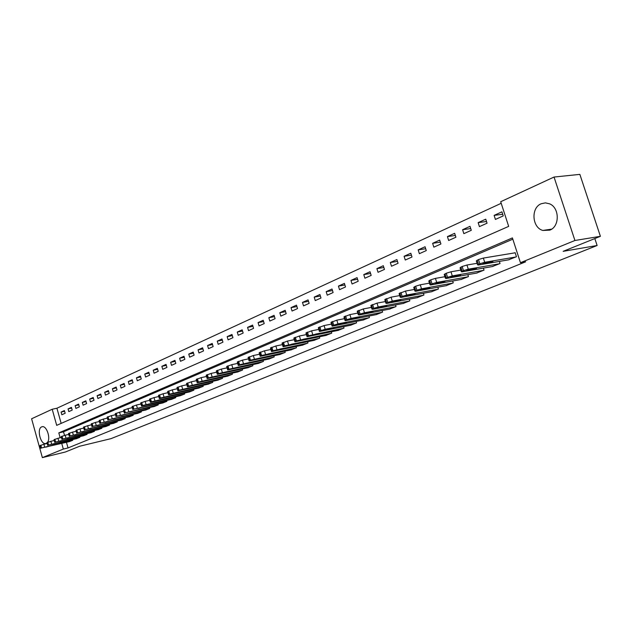 <?xml version="1.0" encoding="UTF-8"?>
<svg xmlns="http://www.w3.org/2000/svg" width="632" height="632" viewBox="0 0 632 632"><rect width="100%" height="100%" fill="white"/><g stroke="black" fill="none" stroke-linecap="round" stroke-linejoin="round"><path stroke-width="0.95" d="M549.832 230.135L542.849 230.451C531.986 227.631 530.73 207.786 541.197 203.749L545.4 202.864L549.643 203.844C559.691 207.857 559.786 226.588 549.832 230.135M47.029 442.882L45.828 443.53C40.606 445.062 36.522 428.709 41.665 426.877L42.194 426.711C46.578 425.439 50.931 438.252 47.487 442.361M554.035 177.047L579.86 174.377L600.4 236.321L563.152 251.338L597.122 245.5L110.963 438.655L79.616 446.255L65.349 452.006L42.368 457.623L31.6 418.779L52.195 409.252L56.698 425.36L508.673 226.375L500.694 201.727L554.035 177.047L574.93 240.492L520.444 262.707L512.41 237.909L58.8 432.896L60.159 437.779M501.208 203.299L56.919 408.233L52.195 409.252M56.919 408.233L61.162 423.401M61.841 414.75L65.175 413.249L64.417 410.555L61.091 412.064L61.841 414.75M68.809 411.614L72.198 410.089L71.432 407.371L68.051 408.904L68.809 411.614M75.895 408.422L79.34 406.866L78.566 404.125L75.129 405.689L75.895 408.422M83.1 405.175L86.608 403.595L85.826 400.83L82.326 402.418L83.1 405.175M90.439 401.865L94.002 400.261L93.212 397.473L89.649 399.092L90.439 401.865M97.905 398.508L101.531 396.872L100.733 394.06L97.107 395.703L97.905 398.508M105.497 395.087L109.194 393.42L108.388 390.584L104.699 392.259L105.497 395.087M113.231 391.603L116.999 389.905L116.177 387.045L112.425 388.751L113.231 391.603M121.107 388.056L124.939 386.326L124.109 383.442L120.285 385.18L121.107 388.056M129.125 384.438L133.028 382.684L132.191 379.769L128.296 381.538L129.125 384.438M137.294 380.764L141.268 378.971L140.423 376.032L136.449 377.833L137.294 380.764M145.613 377.012L149.658 375.187L148.804 372.224L144.76 374.065L145.613 377.012M154.09 373.196L158.213 371.34L157.344 368.345L153.228 370.218L154.09 373.196M162.724 369.301L166.927 367.413L166.05 364.387L161.855 366.299L162.724 369.301M171.525 365.336L175.815 363.408L174.93 360.358L170.648 362.302L171.525 365.336M180.499 361.299L184.868 359.324L183.975 356.25L179.607 358.233L180.499 361.299M189.647 357.175L194.103 355.168L193.195 352.063L188.747 354.086L189.647 357.175M198.977 352.972L203.528 350.926L202.603 347.79L198.061 349.852L198.977 352.972M208.497 348.682L213.134 346.597L212.202 343.429L207.573 345.538L208.497 348.682M218.206 344.314L222.93 342.181L221.99 338.981L217.266 341.13L218.206 344.314M228.113 339.85L232.939 337.678L231.976 334.447L227.157 336.635L228.113 339.85M238.217 335.292L243.146 333.072L242.175 329.817L237.253 332.053L238.217 335.292M248.542 330.647L253.566 328.379L252.587 325.085L247.562 327.368L248.542 330.647M259.073 325.899L264.216 323.584L263.212 320.258L258.085 322.589L259.073 325.899M269.832 321.048L275.086 318.686L274.075 315.329L268.829 317.706L269.832 321.048M280.829 316.103L286.185 313.685L285.158 310.288L279.81 312.722L280.829 316.103M292.055 311.039L297.538 308.574L296.495 305.145L291.028 307.626L292.055 311.039M303.534 305.872L309.135 303.352L308.076 299.884L302.483 302.42L303.534 305.872M315.265 300.587L320.985 298.012L319.918 294.504L314.199 297.103L315.265 300.587M327.257 295.183L333.111 292.545L332.021 289.006L326.175 291.66L327.257 295.183M339.518 289.661L345.507 286.96L344.408 283.381L338.428 286.099L339.518 289.661M352.071 284.005L358.194 281.248L357.072 277.63L350.958 280.411L352.071 284.005M364.909 278.222L371.174 275.402L370.036 271.744L363.779 274.58L364.909 278.222M378.047 272.305L384.461 269.414L383.308 265.717L376.901 268.624L378.047 272.305M391.5 266.246L398.065 263.283L396.896 259.539L390.331 262.525L391.5 266.246M405.27 260.036L412.001 257.003L410.816 253.219L404.093 256.276L405.27 260.036M419.379 253.685L426.276 250.572L425.067 246.749L418.179 249.877L419.379 253.685M433.836 247.167L440.907 243.984L439.674 240.113L432.62 243.32L433.836 247.167M448.657 240.492L455.901 237.229L454.653 233.311L447.417 236.597L448.657 240.492M463.849 233.65L471.282 230.301L470.011 226.335L462.592 229.708L463.849 233.65M479.427 226.627L487.051 223.199L485.755 219.178L478.148 222.638L479.427 226.627M495.417 219.43L503.238 215.907L501.919 211.838L494.113 215.386L495.417 219.43M66.455 442.321L68.027 447.938L525.674 261.79L520.444 262.707M512.828 239.18L63.516 431.806L64.519 435.401M69.37 441.626L72.751 440.283L72.569 439.627M76.417 438.711L79.853 437.344L79.664 436.673M83.582 435.748L87.082 434.35L86.892 433.671M90.874 432.73L94.437 431.308L94.239 430.613M98.292 429.657L101.918 428.212L101.713 427.501M105.844 426.529L109.534 425.067L109.328 424.333M113.531 423.353L117.291 421.86L117.078 421.109M121.36 420.114L125.183 418.589L124.962 417.823M129.323 416.812L133.218 415.264L132.996 414.481M137.444 413.454L141.402 411.882L141.173 411.077M145.708 410.034L149.745 408.43L149.507 407.608M154.121 406.55L158.237 404.914L157.992 404.069M162.701 403.003L166.895 401.336L166.643 400.467M171.446 399.385L175.72 397.686L175.459 396.793M180.349 395.695L184.71 393.965L184.441 393.057M189.434 391.935L193.874 390.173L193.605 389.241M198.693 388.103L203.228 386.302L202.943 385.346M208.141 384.193L212.763 382.36L212.47 381.373M217.771 380.203L222.488 378.339L222.188 377.32M227.599 376.143L232.41 374.231L232.102 373.188M237.632 371.987L242.538 370.044L242.222 368.97M247.87 367.753L252.879 365.762L252.555 364.664M258.314 363.424L263.433 361.401L263.094 360.264M268.987 359.008L274.209 356.938L273.861 355.769M279.881 354.497L285.222 352.387L284.858 351.179M291.012 349.891L296.471 347.734L296.092 346.494M302.388 345.183L307.966 342.978L307.579 341.699M314.009 340.372L319.713 338.12L319.31 336.801M325.891 335.45L331.721 333.151L331.302 331.784M338.041 330.425L344.005 328.071L343.571 326.665M350.468 325.283L356.567 322.873L356.116 321.419M363.179 320.013L369.42 317.556L368.954 316.047M376.19 314.633L382.573 312.113L382.091 310.557M389.502 309.119L396.035 306.544L395.537 304.932M403.129 303.478L409.828 300.84L409.307 299.165M417.088 297.696L423.954 294.994L423.408 293.264M431.387 291.779L438.418 289.006L437.85 287.212M446.042 285.711L453.247 282.875L452.654 281.011M461.068 279.486L468.454 276.587L467.838 274.644M476.465 273.111L484.041 270.133L483.401 268.118M492.265 266.57L500.038 263.52L499.359 261.419M508.468 259.855L516.447 256.726L515.127 252.634L514.464 252.911M597.122 245.5L594.823 238.572M600.4 236.321L574.93 240.492M68.027 447.938L63.319 449.076L42.368 457.623M61.746 443.443L63.319 449.076M63.516 431.806L58.8 432.896M64.622 411.29L61.091 412.064M502.701 214.264L494.113 215.386M486.506 221.508L478.148 222.638M470.722 228.571L462.592 229.708M455.34 235.46L447.417 236.597M440.33 242.182L432.62 243.32M425.699 248.739L418.179 249.877M411.416 255.146L404.093 256.276M397.481 261.395L390.331 262.525M383.869 267.51L376.901 268.624M370.581 273.474L363.779 274.58M357.594 279.305L350.958 280.411M344.906 285L338.428 286.099M332.503 290.578L326.175 291.66M320.385 296.029L314.199 297.103M308.527 301.353L302.483 302.42M296.929 306.575L291.028 307.626M285.577 311.679L279.81 312.722M274.478 316.672L268.829 317.706M263.607 321.57L258.085 322.589M252.966 326.357L247.562 327.368M242.546 331.05L237.253 332.053M232.339 335.647L227.157 336.635M222.338 340.15L217.266 341.13M212.534 344.566L207.573 345.538M202.927 348.896L198.061 349.852M193.511 353.138L188.747 354.086M184.275 357.301L179.607 358.233M175.222 361.385L170.648 362.302M166.342 365.391L161.855 366.299M157.629 369.317L153.228 370.218M149.081 373.172L144.76 374.065M140.691 376.956L136.449 377.833M132.451 380.677L128.296 381.538M124.362 384.327L120.285 385.18M116.422 387.906L112.425 388.751M108.625 391.429L104.699 392.259M100.97 394.882L97.107 395.703M93.441 398.279L89.649 399.092M86.047 401.62L82.326 402.418M78.787 404.899L75.129 405.689M71.645 408.122L68.051 408.904M69.662 441.563L41.593 447.946L72.467 440.401M47.195 443.474L43.885 444.257L44.651 447.014M45.891 447.132L53.159 445.133L45.828 446.911M40.788 448.301L40.037 445.615L43.885 444.257M76.709 438.64L48.546 445.023L79.569 437.463M54.249 440.504L50.86 441.302L51.634 444.083M52.843 444.217L60.159 442.203L52.78 443.996M47.724 445.386L46.973 442.677L50.86 441.302M83.882 435.677L55.624 442.044L86.789 434.476M61.43 437.486L57.954 438.3L58.736 441.104M59.921 441.247L67.292 439.224L59.858 441.025M54.786 442.424L54.02 439.69L57.954 438.3M91.182 432.659L62.821 439.019L94.136 431.435M68.746 434.405L65.175 435.235L65.965 438.063M67.126 438.229L74.544 436.199L67.063 438M61.968 439.406L61.201 436.649L65.175 435.235M98.608 429.586L70.152 435.938L101.618 428.338M76.188 431.269L72.53 432.122L73.328 434.974M74.465 435.156L81.923 433.11L74.394 434.927M69.283 436.333L68.509 433.552L72.53 432.122M106.168 426.458L77.618 432.802L109.225 425.194M83.764 428.085L80.011 428.954L80.825 431.83M81.931 432.027L89.436 429.965L81.86 431.79M76.725 433.197L75.943 430.408L80.011 428.954M113.863 423.274L85.217 429.61L116.975 421.986M91.482 424.83L87.635 425.723L88.456 428.622M89.531 428.844L97.091 426.774L89.46 428.607M84.309 430.013L83.519 427.2L87.635 425.723M121.692 420.035L92.959 426.355L124.86 418.724M99.35 421.528L95.4 422.437L96.23 425.36M97.273 425.605L104.88 423.511L97.202 425.36M92.027 426.774L91.229 423.93L95.4 422.437M129.663 416.733L100.844 423.045L132.894 415.398M107.353 418.155L103.308 419.087L104.146 422.042M105.157 422.302L112.82 420.193L105.086 422.05M99.896 423.464L99.082 420.604L103.308 419.087M137.784 413.375L108.878 419.664L141.078 412.017M115.522 414.726L111.358 415.674L112.212 418.653M113.183 418.937L120.902 416.82L113.112 418.684M107.906 420.098L107.085 417.215L111.358 415.674M146.055 409.955L117.062 416.227L149.405 408.572M123.833 411.227L119.567 412.19L120.428 415.2M121.368 415.508L129.133 413.375L121.297 415.248M116.075 416.67L115.245 413.763L119.567 412.19M154.485 406.471L125.405 412.72L157.897 405.057M132.317 407.664L127.933 408.651L128.802 411.685M129.71 412.009L137.523 409.868L129.631 411.748M124.393 413.17L123.556 410.239L127.933 408.651M163.064 402.916L133.913 409.149L166.548 401.478M140.96 404.03L136.465 405.033L137.341 408.106M138.203 408.446L146.079 406.289L138.131 408.185M132.87 409.607L132.025 406.653L136.465 405.033M171.817 399.298L142.548 405.918L141.544 406.084L142.579 405.507L175.364 397.836M149.768 400.325L145.155 401.352L146.047 404.448M146.869 404.82L154.8 402.647L146.79 404.551M141.521 405.973L140.66 402.995L145.155 401.352M180.728 395.608L151.348 402.221L150.361 402.379L151.419 401.786L184.346 394.115M158.758 396.541L154.018 397.599L154.919 400.72M155.701 401.115L163.688 398.926L155.622 400.846M150.329 402.276L149.468 399.266L154.018 397.599M189.821 391.848L160.331 398.452L159.359 398.61L160.433 398.002L193.511 390.323M167.93 392.693L163.064 393.768L163.972 396.92M164.715 397.346L172.749 395.142L164.628 397.07M159.319 398.492L158.45 395.458L163.064 393.768M199.088 388.016L169.495 394.605L168.531 394.763L169.629 394.139L202.848 386.46M177.284 388.759L172.283 389.857L173.208 393.049M173.903 393.491L181.992 391.271L173.816 393.215M168.491 394.645L167.606 391.579L172.283 389.857M208.544 384.106L178.84 390.679L177.884 390.837L179.014 390.189L212.376 382.518M186.835 384.754L181.692 385.875L182.632 389.091M183.272 389.565L191.425 387.329L183.193 389.28M177.853 390.71L176.952 387.621L181.692 385.875M218.182 380.116L188.375 386.681L187.435 386.824L188.589 386.168L222.093 378.497M196.576 380.662L191.299 381.807L192.246 385.054M192.839 385.56L201.047 383.308L192.752 385.267M187.396 386.697L186.495 383.585L191.299 381.807M228.018 376.048L198.108 382.589L197.184 382.739L198.369 382.06L232.015 374.397M206.522 376.482L201.102 377.652L202.066 380.93M202.603 381.467L210.867 379.2L202.517 381.175M197.145 382.605L196.228 379.461L201.102 377.652M238.059 371.893L208.047 378.418L207.138 378.56L208.347 377.865L242.135 370.21M216.681 372.216L211.112 373.409L212.083 376.727M212.565 377.288L220.892 375.005L217.598 376.198L212.478 376.996M207.099 378.426L206.166 375.258L211.112 373.409M248.305 367.658L218.198 374.16L217.297 374.294L218.538 373.583L252.46 365.936M227.062 367.863L221.326 369.08L222.314 372.43M222.74 373.03L231.13 370.723L227.789 371.94L222.654 372.73M217.258 374.152L216.318 370.96L221.326 369.08M258.764 363.329L228.563 369.807L227.678 369.941L228.95 369.207L263.007 361.575M237.664 363.416L231.77 364.656L232.766 368.045M233.137 368.669L241.582 366.355L238.201 367.587L233.042 368.369M227.631 369.791L226.683 366.568L231.77 364.656M269.445 358.913L239.149 365.367L238.28 365.493L239.583 364.735L273.775 357.12M248.495 358.873L242.427 360.145L243.446 363.558M243.755 364.222L252.263 361.891L248.834 363.147L243.66 363.913M238.232 365.336L237.269 362.089L242.427 360.145M280.347 354.402L249.964 360.825L249.111 360.951L250.446 360.169L284.779 352.569M259.562 354.228L253.329 355.524L254.356 358.976M254.601 359.679L263.173 357.325L259.689 358.605L254.506 359.371M249.063 360.785L248.092 357.507L253.329 355.524M291.494 349.788L261.016 356.179L260.187 356.306L261.553 355.5L296.013 347.916M270.883 349.48L264.468 350.807L265.511 354.299M265.685 355.034L268.56 353.833L274.32 352.664L270.788 353.967L265.59 354.718M260.131 356.14L259.144 352.83L264.468 350.807M302.878 345.08L272.321 351.439L271.507 351.558L272.913 350.728L307.5 343.168M282.457 344.63L275.852 345.981L276.911 349.512M277.014 350.286L279.952 349.054L285.711 347.9L282.141 349.22L276.919 349.97M271.452 351.384L270.449 348.042L275.852 345.981M314.507 340.269L283.879 346.589L283.081 346.707L284.526 345.854L319.239 338.317M294.291 339.668L287.497 341.051L288.571 344.614M288.595 345.435L291.605 344.171L297.364 343.026L293.738 344.377L288.5 345.112M283.025 346.518L282.006 343.152L287.497 341.051M326.404 335.347L295.697 341.628L294.915 341.738L296.4 340.861L331.231 333.348M306.402 334.597L299.41 336.003L300.5 339.605M300.445 340.466L303.526 339.179L309.277 338.041L305.596 339.416L300.35 340.142M294.86 341.549L293.833 338.144L299.41 336.003M338.562 330.315L307.784 336.548L307.034 336.659L308.55 335.75L343.508 328.277M318.797 329.406L311.592 330.836L312.698 334.486M312.563 335.387L315.716 334.067L321.467 332.945L317.73 334.344L312.469 335.055M306.97 336.461L305.928 333.025L311.592 330.836M351.005 325.172L320.163 331.358L319.429 331.46L319.982 330.947L325.188 329.24L356.053 323.078M331.484 324.098L324.066 325.559L325.188 329.24M324.967 330.196L328.19 328.845L333.933 327.724L330.149 329.154L324.864 329.857M319.358 331.255L318.307 327.787L324.066 325.559M363.724 319.911L332.827 326.041L332.108 326.144L333.72 325.18L337.97 323.876L368.898 317.77M344.48 318.662L336.832 320.148L337.97 323.876M337.662 324.872L340.964 323.489L346.699 322.391L342.852 323.845L337.559 324.532M332.045 325.922L330.978 322.423L336.832 320.148M376.743 314.523L345.791 320.598L345.104 320.693L346.755 319.697L351.06 318.378L382.044 312.334M357.783 313.093L349.907 314.61L351.06 318.378M350.657 319.429L354.038 318.014L359.766 316.924L355.856 318.41L350.555 319.081M345.033 320.464L343.95 316.932L349.907 314.61M390.07 309.008L359.071 315.02L360.106 314.088L364.474 312.753L395.49 306.765M371.418 307.397L363.289 308.937L364.474 312.753M363.969 313.851L367.429 312.406L373.149 311.323L369.175 312.84L363.866 313.504M358.336 314.878L357.238 311.315L363.289 308.937M403.722 303.36L372.675 309.309L373.788 308.337L378.213 306.986L409.267 301.069M385.386 301.559L377.012 303.123L378.213 306.986M377.604 308.139L381.143 306.654L386.847 305.588L382.818 307.144L377.494 307.784M371.956 309.151L370.842 305.556L377.012 303.123M417.697 297.585L386.61 303.455L387.811 302.444L392.29 301.077L423.377 295.231M399.708 295.571L391.074 297.166L392.29 301.077M391.571 302.286L395.205 300.761L400.893 299.718L396.793 301.298L391.461 301.93M385.923 303.289L384.793 299.655L391.074 297.166M432.012 291.66L400.901 297.459L402.181 296.408L406.724 295.018L437.834 289.251M414.394 289.44L405.483 291.06L406.724 295.018M405.894 296.282L409.615 294.725L415.287 293.698L411.116 295.31L405.784 295.926M400.238 297.269L399.092 293.603L405.483 291.06M446.682 285.593L415.556 291.305L416.923 290.214L421.52 288.8L452.646 283.12M429.46 283.152L420.264 284.803L421.52 288.8M420.572 290.135L424.396 288.532L430.044 287.521L425.802 289.172L420.462 289.772M414.916 291.107L413.747 287.402L415.666 286.209L420.264 284.803M461.716 279.368L430.582 285L432.043 283.855L436.704 282.425L467.838 276.84M444.912 276.705L435.424 278.38L436.704 282.425M435.63 283.823L439.548 282.18L445.181 281.185L440.867 282.883L435.519 283.46M429.965 284.779L428.788 281.035L430.763 279.81L435.424 278.38M477.136 272.992L446.002 278.522L447.559 277.337L452.283 275.892L483.409 270.393M460.783 270.093L450.979 271.784L452.283 275.892M451.082 277.353L450.695 277.401C450.505 277.045 451.975 276.468 455.103 275.663L460.704 274.691C460.886 275.046 459.424 275.623 456.312 276.421L450.964 276.982M445.418 278.293L444.217 274.509L446.255 273.237L450.979 271.784M492.952 266.451L461.826 271.878L463.485 270.646L468.28 269.177L499.391 263.789M477.073 263.307L466.953 265.021L468.28 269.177M466.937 270.709L466.574 270.757C466.377 270.385 467.87 269.793 471.061 268.979L476.639 268.023C476.828 268.395 475.343 268.979 472.167 269.793L466.819 270.338M461.273 271.634L460.049 267.81L462.158 266.491L466.953 265.021M509.179 259.736L478.076 265.061L479.838 263.773L484.697 262.28L515.783 257.003M515.175 252.792L483.354 258.077L484.697 262.28M483.219 263.884L482.88 263.931C482.674 263.552 484.199 262.944 487.454 262.114L493 261.182C493.197 261.561 491.68 262.162 488.441 262.991L483.093 263.512M477.547 264.792L476.315 260.929L478.487 259.562L483.354 258.077M40.274 445.418L41.041 448.175M40.827 445.189L41.593 447.946M47.21 442.479L47.985 445.26M47.771 442.242L48.546 445.023M54.273 439.485L55.047 442.289M54.842 439.248L55.624 442.044M61.454 436.443L62.244 439.264M62.031 436.191L62.821 439.019M68.77 433.339L69.567 436.191M69.354 433.086L70.152 435.938M76.211 430.179L77.017 433.054M76.812 429.926L77.618 432.802M83.787 426.963L84.609 429.871M84.404 426.703L85.217 429.61M91.514 423.693L92.335 426.616M92.138 423.424L92.959 426.355M99.374 420.359L100.212 423.314M100.006 420.09L100.844 423.045M107.385 416.962L108.23 419.94M108.032 416.686L108.878 419.664M115.545 413.494L116.406 416.504M116.209 413.217L117.062 416.227M123.864 409.971L124.733 413.004M124.536 409.686L125.405 412.72M132.349 406.376L133.226 409.433M133.028 406.084L133.913 409.149M143.085 407.34L142.974 406.945M140.991 402.703L141.876 405.799M141.686 402.41L142.579 405.507M151.775 403.714L151.656 403.303M149.808 398.966L150.708 402.086M150.519 398.666L151.419 401.786M160.623 400.009L160.504 399.598M158.798 395.158L159.706 398.31M159.525 394.842L160.433 398.002M169.653 396.24L169.526 395.814M167.97 391.263L168.886 394.447M168.712 390.947L169.629 394.139M178.856 392.393L178.73 391.951M177.323 387.298L178.256 390.513M178.082 386.974L179.014 390.189M188.249 388.467L188.123 388.016M186.875 383.245L187.823 386.492M187.649 382.921L188.589 386.168M197.832 384.461L197.698 383.995M196.623 379.113L197.579 382.392M197.405 378.781L198.369 382.06M207.612 380.369L207.478 379.895M206.569 374.895L207.541 378.205M207.375 374.555L208.347 377.865M217.598 376.198L217.455 375.708M216.729 370.581L217.716 373.931M217.55 370.233L218.538 373.583M227.789 371.94L227.638 371.434M227.109 366.181L228.105 369.562M227.947 365.825L228.95 369.207M238.201 367.587L238.043 367.066M237.711 361.686L238.722 365.099M238.572 361.322L239.583 364.735M248.834 363.147L248.668 362.61M248.542 357.088L249.569 360.54M249.419 356.717L250.446 360.169M259.689 358.605L259.531 358.052M259.618 352.395L260.661 355.879M260.51 352.016L261.553 355.5M270.788 353.967L270.622 353.399M270.938 347.592L271.997 351.115M271.855 347.205L272.913 350.728M282.141 349.22L281.959 348.635M282.512 342.686L283.586 346.249M283.452 342.283L284.526 345.854M293.738 344.377L293.556 343.769M294.354 337.662L295.444 341.264M295.31 337.251L296.4 340.861M305.596 339.416L305.406 338.792M306.465 332.527L307.571 336.169M307.444 332.108L308.55 335.75M317.73 334.344L317.533 333.704M318.86 327.265L319.982 330.947M319.871 326.839L320.993 330.528M330.149 329.154L329.943 328.49M331.555 321.885L332.693 325.606M332.582 321.451L333.72 325.18M342.852 323.845L342.639 323.157M344.543 316.371L345.704 320.14M345.601 315.929L346.755 319.697M355.856 318.41L355.634 317.699M357.854 310.731L359.031 314.538M358.937 310.273L360.106 314.088M369.175 312.84L368.946 312.105M371.49 304.948L372.683 308.803M372.596 304.474L373.788 308.337M382.818 307.144L382.581 306.378M385.465 299.023L386.673 302.925M386.594 298.541L387.811 302.444M396.793 301.298L396.548 300.508M399.787 292.948L401.02 296.898M400.949 292.45L402.181 296.408M411.116 295.31L410.863 294.496M414.474 286.715L415.73 290.712M415.666 286.209L416.923 290.214M425.802 289.172L425.534 288.326M429.539 280.324L430.819 284.368M430.763 279.81L432.043 283.855M440.867 282.883L440.583 281.998M444.999 273.767L446.303 277.867M446.255 273.237L447.559 277.337M456.312 276.421L456.02 275.505M460.87 267.036L462.19 271.183M462.158 266.491L463.485 270.646M472.167 269.793L471.859 268.837M477.168 260.123L478.511 264.326M478.487 259.562L479.838 263.773M488.441 262.991L488.125 261.996M542.849 230.451L551.681 229.124"/></g></svg>
